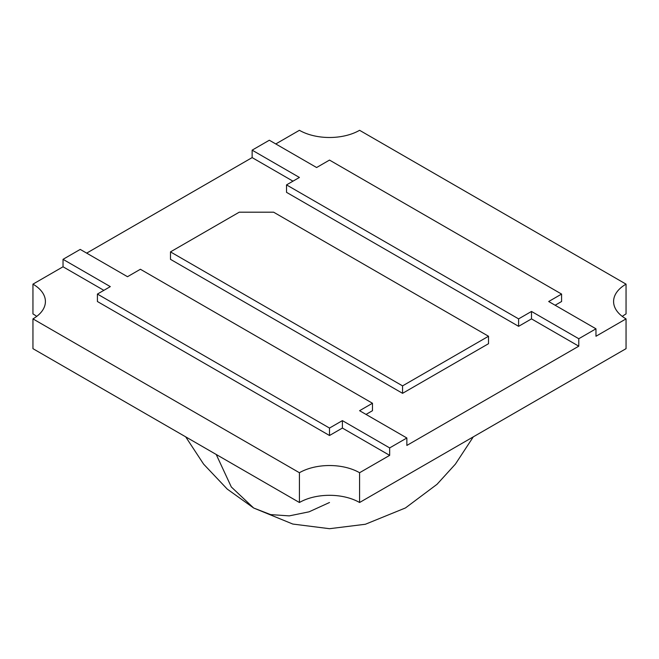 <?xml version="1.0" encoding="UTF-8"?>
<svg xmlns="http://www.w3.org/2000/svg" width="659" height="659" viewBox="0 0 659 659"><rect width="100%" height="100%" fill="white"/><g stroke="black" fill="none" stroke-linecap="round" stroke-linejoin="round"><path stroke-width="0.99" d="M622.294 316.402A42.547 24.564 180 0 1 626.05 313.923L626.05 284.144A42.547 24.564 0 0 0 613.587 301.517A42.547 24.564 0 0 0 626.05 318.882L626.05 348.66L626.05 318.882L595.967 336.255L595.967 328.808L578.775 338.734L578.775 346.181L406.858 445.435L406.858 437.988L389.667 447.914L389.667 455.361L359.583 472.725L359.583 502.504L626.05 348.66L359.583 502.504L359.583 472.725L389.667 455.361L342.392 428.062L329.5 435.508L97.417 301.517L329.5 435.508L342.392 428.062L389.667 455.361L389.667 447.914L406.858 437.988L406.858 445.435L578.775 346.181L531.5 318.882L518.608 326.329L286.525 192.337L286.525 184.891L299.417 177.452L252.142 150.153L252.142 157.6L86.675 253.13L252.142 157.6L292.967 181.167L252.142 157.6L252.142 150.153L269.333 140.227L252.142 150.153L299.417 177.452L286.525 184.891L518.608 318.882L531.5 311.443L578.775 338.734L595.967 328.808L548.692 301.517L561.583 294.071L329.5 160.079L316.608 167.526L269.333 140.227L316.608 167.526L329.5 160.079L561.583 294.071L561.583 301.517L555.133 305.241L561.583 301.517L561.583 294.071L548.692 301.517L595.967 328.808L595.967 336.255L626.05 318.882A42.547 24.564 180 0 1 626.05 284.144L359.583 130.301A42.547 24.564 180 0 1 299.417 130.301L275.775 143.95L299.417 130.301A42.547 24.564 0 0 0 359.583 130.301L626.05 284.144L626.05 313.923A42.547 24.564 180 0 0 622.294 316.402M32.95 313.923A42.547 24.564 180 0 1 36.706 316.402A42.547 24.564 180 0 0 32.95 313.923L32.95 284.144A42.547 24.564 180 0 1 32.95 318.882L299.417 472.725A42.547 24.564 180 0 1 359.583 472.725A42.547 24.564 0 0 0 299.417 472.725L32.95 318.882A42.547 24.564 0 0 0 45.413 301.517A42.547 24.564 0 0 0 32.95 284.144L63.033 266.78L32.95 284.144L32.95 313.923M32.95 348.66L299.417 502.504A42.547 24.564 180 0 1 359.583 502.504A42.547 24.564 180 0 0 299.417 502.504L299.417 472.725L299.417 502.504L32.95 348.66L32.95 318.882L32.95 348.66M372.475 410.697L366.033 414.412L372.475 410.697L372.475 403.25L372.475 410.697M488.517 343.701L402.567 393.324L170.483 259.333L402.567 393.324L488.517 343.701L488.517 336.255L273.625 212.19L239.242 212.19L170.483 251.886L402.567 385.877L488.517 336.255L488.517 343.701M103.867 290.347L63.033 266.78L63.033 259.333L80.225 249.407L127.5 276.706L140.392 269.259L372.475 403.25L359.583 410.697L406.858 437.988L359.583 410.697L372.475 403.25L140.392 269.259L127.5 276.706L80.225 249.407L63.033 259.333L110.308 286.624L97.417 294.071L329.5 428.062L342.392 420.623L389.667 447.914L342.392 420.623L342.392 428.062L342.392 420.623L329.5 428.062L329.5 435.508L329.5 428.062L97.417 294.071L97.417 301.517L97.417 294.071L110.308 286.624L63.033 259.333L63.033 266.78L103.867 290.347M531.5 318.882L578.775 346.181L578.775 338.734L531.5 311.443L531.5 318.882L531.5 311.443L518.608 318.882L518.608 326.329L531.5 318.882M286.525 192.337L518.608 326.329L518.608 318.882L286.525 184.891L286.525 192.337M239.242 212.19L273.625 212.19L488.517 336.255L402.567 385.877L402.567 393.324L402.567 385.877L170.483 251.886L170.483 259.333L170.483 251.886L239.242 212.19M185.69 436.843L203.606 464.125L227.264 489.11L253.666 508.015L231.325 486.985L216.218 454.471L231.325 486.985L253.666 508.015L270.618 514.605L289.268 515.882L309.087 511.812L329.5 502.504M473.31 436.843L455.394 464.125L437.041 484.291L405.45 507.949L365.374 524.259L329.525 528.699L292.802 524.053L253.666 508.015"/></g></svg>
